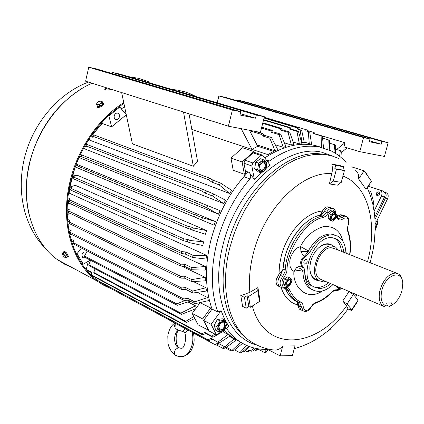 <?xml version="1.0" encoding="UTF-8"?>
<svg xmlns="http://www.w3.org/2000/svg" width="424" height="424" viewBox="0 0 424 424"><rect width="100%" height="100%" fill="white"/><g stroke="black" fill="none" stroke-linecap="round" stroke-linejoin="round"><path stroke-width="0.64" d="M68.312 194.409L70.061 193.519L206.541 255.349L206.069 259.038L192.655 257.463L185.553 254.183L181.52 253.446L69.123 201.421L69.276 199.778L181.742 251.607L185.823 251.989L192.931 255.253L192.655 257.463M181.536 266.055L205.243 277.338L205.386 280.805L191.844 281.663L184.806 278.234L180.757 278.065L69.255 223.554L69.107 221.996L180.666 276.337L184.7 276.167L191.743 279.586L191.844 281.663M197.245 292.39L207.659 297.553L208.401 300.632L195.183 303.695L188.192 300.15L184.233 300.505L73.432 243.954L72.997 242.554L183.846 298.973L187.731 298.321L194.722 301.856L195.183 303.695M90.164 260.209L90.593 260.431M223.83 330.36L224.312 330.879L212.869 337.292L205.958 333.609L202.449 334.759L92.437 275.812L91.536 274.916L201.564 333.815L204.903 332.48L211.82 336.158L212.869 337.292M229.389 336.407L236.205 340.096L226.077 347.526L219.182 343.832L216.002 345.221L105.035 285.384L214.942 344.622L217.92 343.117L226.077 347.526M222.823 331.711L228.064 334.446L229.994 336.02L219.182 343L212.281 339.306L208.926 340.589L98.008 280.672L207.951 339.815L211.115 338.379L219.182 343M193.318 281.568L205.995 287.732L206.44 291.023L193.01 293.021L185.998 289.528L181.981 289.629L70.85 234.037L70.559 232.548L181.737 287.991L185.712 287.567L192.729 291.05L193.01 293.021M67.342 204.808L69.457 203.292L205.423 266.5L205.258 270.099L191.722 269.759L184.652 266.399L180.597 265.949L68.672 212.636L68.672 211.025L180.666 264.157L184.732 264.258L191.807 267.602L191.722 269.759M70.728 189.443L69.594 188.934L69.955 186.968L75.324 185.309L203.589 241.834L202.82 245.538L189.682 242.719L187.503 241.744L187.959 239.528L190.143 240.498L203.589 241.834M193.1 309.78L194.404 310.447M187.98 301.962L195.501 305.794L196.445 307.66M210.659 307.983L202.693 318.917L192.194 313.463L200.107 302.662L210.659 307.983L211.401 309.971M241.124 342.55L231.801 337.106L224.116 329.957L231.801 337.106L241.124 342.55M260.924 172.764L254.358 179.474L249.206 172.425C250.918 174.593 251.156 176.766 249.922 178.944L243.827 176.75C228.144 194.892 217.12 216.235 210.765 240.784C204.649 266.595 205.078 289.359 212.058 309.075C205.078 289.359 204.649 266.595 210.765 240.784C217.835 213.749 230.306 190.837 248.167 172.054M68.921 213.617L68.847 212.721L68.921 213.617M68.513 203.965L68.603 200.192L68.513 203.965M69.038 194.044L69.653 188.961L69.038 194.044M69.965 186.968L71.338 179.94L75.112 166.913L69.965 186.968L71.64 187.721L70.919 188.399L183.905 238.855L187.959 239.528M86.485 252.375L86.358 252.28C84.387 251.474 82.903 252.344 81.912 254.888L82.765 257.819L85.584 257.665M119.436 116.844L119.335 114.708L118.137 113.282C116.293 112.726 114.968 113.59 114.162 115.874L114.257 118.005L115.45 119.425C117.294 119.997 118.625 119.139 119.436 116.844M264.83 157.871C285.299 144.457 304.135 140.969 321.334 147.409C304.135 140.969 285.299 144.457 264.83 157.871M76.166 164.03L79.018 157.203L76.166 164.03L215.429 221.54L214.067 225.186L75.085 166.897M80.332 154.4L83.735 147.907L80.332 154.4M85.812 144.367L89.194 139.152L85.812 144.367M101.988 121.974L100.536 125.207L92.209 134.975L102.915 122.812M121.275 108.798L124.656 106.949L121.275 108.798M189.024 113.786L197.526 161.295L193.344 166.256L132.405 143.853L121.635 92.554L85.59 81.196L88.759 67.231L96.969 69.043L240.806 111.777L240.005 114.994L255.534 118.206L256.329 115.037L264.364 116.727L260.4 132.399L228.382 126.188L121.635 92.554M249.429 130.269L257.686 146.248L273.591 151.426L267.873 154.617L191.834 129.5M264.083 117.84L298.724 128.101L299.376 129.553L301.665 130.232L304.337 142.703L301.517 142.316M306.181 129.686L264.226 117.278L305.556 129.511L306.017 130.91L309.7 131.991L311.576 144.287L304.209 142.098M263.622 119.653L290.18 127.571L290.922 129.029L298.416 131.27L301.952 143.858L299.381 143.964L293.148 142.024M261.719 127.184L272.197 130.385L273.13 131.822L280.614 134.117L285.924 146.434L283.227 147.303L275.24 144.759M90.577 136.427L92.697 137.228L92.686 136.215L93.646 134.837L209.546 178.138L213.081 180.227L220.406 182.967L231.69 190.339L229.607 193.508L89.713 140.153L89.008 138.791M80.3 154.384L220.109 210.654L218.487 214.189L79.845 157.85L79.002 157.193M84.62 146.047L86.687 146.852L86.501 146.089L87.349 144.616L202.651 189.305L213.627 193.959L225.557 200.208L223.687 203.584L84.418 148.755L83.65 147.801M255.661 131.482L262.959 133.756L263.993 135.155L271.466 137.498L277.688 149.481L274.98 150.732L256.986 144.897M262.838 122.759L281.303 128.324L282.14 129.776L289.634 132.044L294.044 144.563L291.394 145.045L284.371 142.84M73.214 178.398L72.027 177.879L72.562 175.928L77.725 175.446L206.541 230.566L205.476 234.26L192.682 230.2L190.493 229.252L191.129 227.036L193.318 227.985L206.541 230.566M126.294 114.756L111.602 126.856L103.175 123.845L102.555 121.359M245.485 173.034L244.346 174.259L233.237 170.294L230.958 158.12L242.115 161.979L244.346 174.259M192.194 313.463L198.098 324.832L208.661 330.291M202.693 318.917L208.56 330.354M72.61 244.961L73.426 243.927M90.312 260.119L83.237 264.184L81.546 263.288M83.237 264.184L77.057 253.642L81.435 248.035M75.848 253.017L77.057 253.642M185.193 300.415L176.803 303.897L177.338 305.291L85.06 257.394L84.493 256.091L87.222 250.992M177.338 305.291L190.318 301.226M84.493 256.091L176.803 303.897M195.501 305.794L180.868 313.098L181.53 314.354L89.438 265.89L88.748 264.709L90.646 260.294M181.53 314.354L195.623 308.778M88.748 264.709L180.868 313.098M193.646 316.707L185.792 321.302L186.571 322.399L94.621 273.501L93.821 272.457L95.045 268.843M186.571 322.399L194.558 318.583M93.821 272.457L185.792 321.302M70.919 188.399L70.617 190.053L183.523 240.71L187.503 241.744M190.143 240.498L189.682 242.719M67.183 210.627L68.672 211.338M205.423 266.5L191.807 267.602M67.204 208.719L69.409 209.763L68.672 211.025M68.089 225.414L69.541 223.697M69.011 231.26L70.718 232.114M205.995 287.732L192.729 291.05M68.699 229.511L71.211 230.757L70.559 232.548M228.064 334.446L218.016 342.073M97.918 278.748L98.008 280.672M216.494 345.004L223.57 348.629L225.955 347.463M240.556 342.301L232.119 350.346L233.46 350.844L242.512 343.376M222.441 348.21L224.853 346.869M226.405 347.283L232.119 350.346M234.112 338.877L224.81 346.811M104.956 284.631L105.035 285.384M91.573 272.674L87.307 270.401L86.236 269.33L88.383 261.226M214.91 334.096L211.82 336.158M86.236 269.33L91.579 272.176L91.536 274.916M69.865 235.368L70.835 233.953M71.274 240.763L73.225 241.754M207.659 297.553L194.722 301.856M70.813 239.125L73.569 240.519L72.997 242.554M67.252 215.185L69.531 213.049M67.628 221.169L69.144 221.911M205.243 277.338L191.743 279.586M67.48 219.33L69.812 220.459L69.107 221.996M67.702 199.773L69.213 200.472M206.541 255.349L192.931 255.253M67.898 197.828L70.018 198.803L69.276 199.778M253.828 347.934L251.363 351.199L252.847 351.067L255.28 348.279M245.215 350.643L247.065 351.618L248.305 351.512L249.964 350.463M247.065 351.618L249.259 350.091L251.363 351.199M243.127 351.215L244.553 351.326L249.233 346.503M246.636 345.454L239.836 352.667L241.245 352.954L248.528 346.238M225.234 347.812L230.364 350.563L231.541 350.807L232.278 350.409M234.626 349.885L239.836 352.667M230.364 350.563L231.377 349.948M226.199 328.277L231.531 334.764L237.535 340.101C246.19 346.472 255.889 349.567 266.632 349.387L264.544 352.482L266.044 352.143L268.048 349.604M254.151 349.577L255.661 350.367L256.912 350.091L258.232 349.196M255.661 350.367L257.659 348.894L264.544 352.482M193.344 166.256L183.507 112.047M257.686 146.248L251.994 149.37L241.166 128.668M264.03 118.047L297.362 127.931L297.902 129.368L300.192 130.051L301.877 142.427M301.665 130.232L300.192 130.051M305.556 129.511L306.844 129.882L307.411 131.313L306.017 130.91M308.306 131.588L309.25 143.646M335.638 149.222L340.361 150.663L339.603 156.276M340.949 157.389L341.309 151.819L340.361 150.663M322.574 138.081L328.181 139.756L327.895 149.46M329.766 150.255L329.369 140.561L328.181 139.756M263.516 120.072L288.755 127.608L289.385 129.071L296.88 131.313L299.381 143.964M298.416 131.27L296.88 131.313M261.507 128.027L270.697 130.846L271.514 132.315L278.997 134.62L283.227 147.303M280.614 134.117L278.997 134.62M92.686 136.215L208.497 179.712L211.836 182.108L219.15 184.864L229.607 193.508M220.406 182.967L219.15 184.864M91.711 134.79L93.269 135.373M79.442 156.228L81.472 157.05L81.132 156.551L195.75 202.884L206.652 207.707L218.487 214.189M207.633 205.587L206.652 207.707M75.106 166.839L214.067 225.186M215.429 221.54L202.497 217.703L201.686 219.892M75.811 164.931L77.836 165.773L77.253 165.858L191.362 213.436L202.497 217.703M86.501 146.089L201.713 190.986L205.221 193.137L212.504 195.978L223.687 203.584M213.627 193.959L212.504 195.978M85.622 144.293L87.185 144.897M249.672 130.74L261.449 134.429L262.366 135.887L269.834 138.229L274.98 150.732M271.466 137.498L269.834 138.229M262.679 123.389L279.835 128.573L280.556 130.046L288.044 132.315L291.394 145.045M289.634 132.044L288.044 132.315M307.077 130.465L313.257 132.293L313.649 133.65L321.127 135.871L321.403 147.425M323.528 147.976L322.42 136.48L321.127 135.871M313.257 132.293L314.46 132.86L314.857 134.011M329.474 143.164L334.61 144.711L333.974 152.423M335.585 153.409L335.681 145.697L334.61 144.711M72.562 175.928L74.253 176.66L73.591 177.041L187.122 226.072L191.129 227.036M73.591 177.041L73.14 178.684L186.592 227.921L190.493 229.252M193.318 227.985L192.682 230.2M347.097 147.865L341.256 152.624M336.635 149.524L345.014 142.729L314.767 133.74M111.602 126.856L108.91 115.906L108.21 115.667M108.91 115.906L119.769 107.044L126.267 114.628M118.948 106.774L119.769 107.044M254.427 152.439L253.711 151.495L242.115 161.979M253.711 151.495L242.502 147.775L230.958 158.12M183.905 238.855L183.523 240.71M184.732 264.258L184.652 266.399M180.666 264.157L180.597 265.949M185.712 287.567L185.998 289.528M181.737 287.991L181.981 289.629M211.115 338.379L212.281 339.306M207.951 339.815L208.926 340.589M217.92 343.117L219.182 343.832M214.942 344.622L216.002 345.221M204.903 332.48L205.958 333.609M201.564 333.815L202.449 334.759M187.731 298.321L188.192 300.15M183.846 298.973L184.233 300.505M184.7 276.167L184.806 278.234M180.666 276.337L180.757 278.065M185.823 251.989L185.553 254.183M181.742 251.607L181.52 253.446M228.382 126.188L232.394 110.012L88.759 67.231M111.915 73.485L112.169 72.393L120.061 74.136L264.364 116.727M299.376 129.553L297.902 129.368M298.724 128.101L297.362 127.931M289.385 129.071L290.922 129.029M290.18 127.571L288.755 127.608M271.514 132.315L273.13 131.822M272.197 130.385L270.697 130.846M213.081 180.227L211.836 182.108M209.546 178.138L208.497 179.712M200.382 202.672L199.413 204.776M196.561 201.124L195.75 202.884M81.858 155.004L81.132 156.551M195.284 214.698L194.478 216.871M191.362 213.436L190.683 215.254M77.253 165.858L76.659 167.464M206.34 191.129L205.221 193.137M202.651 189.305L201.713 190.986M262.366 135.887L263.993 135.155M262.959 133.756L261.449 134.429M280.556 130.046L282.14 129.776M281.303 128.324L279.835 128.573M187.122 226.072L186.592 227.921M237.355 100.806L237.546 100.053L243.848 101.442L388.146 142.729L384.43 156.461L359.769 151.675L343.912 146.905L345.014 142.729M359.769 151.675L363.538 137.562L218.906 95.941L217.215 102.809M232.394 110.012L240.806 111.777M112.169 72.393L256.329 115.037M388.146 142.729L381.945 141.425L381.197 144.197L369.24 141.722L369.993 138.918L225.43 97.377L218.906 95.941M369.993 138.918L363.538 137.562M237.546 100.053L381.945 141.425M240.339 113.659L255.534 118.206M381.197 144.197L369.49 140.81M70.082 235.055L69.403 233.264M122.578 104.256L123.956 103.62M72.366 244.24L73.198 243.201M322.441 211.078L320.491 215.005C305.916 217.91 290.085 236.322 284.917 256.992L282.872 269.828L279.003 274.37L279.458 265.403L281.234 256.133C287.096 232.426 306.197 211.936 322.441 211.078L322.637 210.728C324.657 207.394 326.862 206.212 329.262 207.182L330.164 207.506M358.587 178.912L364.105 170.824L371.429 181.212L365.991 189.226L358.587 178.912C359.059 175.324 358.079 172.499 355.641 170.453M341.288 182.352L337.403 185.171L329.406 183.942L332.199 171.651L332.363 167.485L331.875 164.13L339.852 165.53L343.684 166.749L342.804 170.066L344.415 170.581L341.288 182.352L333.296 181.09L336.439 169.218L334.828 168.699L335.707 165.355L343.684 166.749M348.003 308.953L346.594 305.746L342.724 301.035L349.069 291.484L353.356 294.505L358.068 300.166L351.793 309.668L350.277 308.995L351.607 310.554L348.003 308.953M246.254 308.179L242.618 306.409L240.795 295.608L249.863 292.343L257.935 287.583L259.642 298.342L259.488 301.496L250.367 307.283L248.835 306.541L246.254 308.179L244.447 297.351L240.795 295.608M272.696 349.853L275.144 350.134C278.027 350.001 280.556 348.645 282.739 346.053L294.993 345.878L292.422 355.561L280.153 355.853L282.739 346.053M300.176 309.504L299.317 309.107L297.664 304.888C289.799 302.826 284.25 296.964 281.022 287.313M279.442 286.502L278.033 285.967C276.22 284.557 275.69 282.236 276.448 279.008L279.003 274.37M346.085 162.466C341.665 157.452 336.566 153.541 330.784 150.727L319.526 147.027C303.727 144.123 287.059 148.76 269.526 160.945L267.491 161.507M254.358 179.474L251.845 165.959L252.805 162.948L260.967 155.518L262.705 155.195L270.062 165.016L266.463 167.862M249.922 178.944C234.191 197.208 223.114 218.689 216.701 243.376C210.521 269.33 210.908 292.205 217.851 311.995L221.089 310.702L224.577 319.044L228.865 326.448L224.434 329.49M320.491 215.005L324.344 211.353C326.448 208.041 328.69 206.864 331.075 207.834C328.68 206.864 326.432 208.046 324.328 211.38L322.32 213.913L319.94 215.228C302.434 218.874 284.175 245.141 282.988 269.07L280.434 275.388C277.291 280.11 277.063 283.894 279.761 286.746C277.99 285.357 277.471 283.036 278.192 279.787L282.872 269.828M336.46 214.798L338.007 216.023L340.753 214.677L343.408 215.36M331.875 164.13L335.707 165.355M329.406 183.942L333.296 181.09M364.105 170.824L352.053 167.008M337.165 217.576L341.887 215.429L344.262 215.668L341.877 215.434L337.202 217.607M338.007 216.023L336.736 217.035M334.828 168.699L342.804 170.066M336.439 169.218L344.415 170.581M265.769 348.422L280.153 355.853M257.935 287.583L257.771 290.7L248.591 296.45L247.049 295.724L244.447 297.351M342.724 301.035L347.023 304.066L351.793 309.668M357.66 300.839L357.861 301.082L351.607 310.554M266.632 349.387L267.581 349.36M284.88 288.294L285.633 289.03C288.304 295.433 292.263 299.763 297.516 302.021L297.664 304.888M285.14 288.278L285.924 289.512C287.96 294.203 290.753 297.759 294.32 300.176L297.547 301.978L301.051 309.912L301.92 310.315L301.051 309.912L297.516 302.021M347.023 304.066L353.356 294.505M257.771 290.7L259.488 301.496M285.633 289.03L285.087 288.278M248.835 306.541L247.049 295.724M250.367 307.283L248.591 296.45M217.851 311.995L212.058 309.075L203.674 320.427L211.094 324.291L221.089 310.702M243.827 176.75L245.273 174.063L245.448 171.095L249.206 172.425M262.324 155.067L254.776 152.561L253.043 152.873L244.908 160.235L243.954 163.224L245.448 171.095M365.578 172.918L366.734 173.665L367.449 175.562M221.752 331.329L216.5 334.934L209.106 331.027L203.674 320.427M216.5 334.934L211.094 324.291M242.184 334.541L241.844 334.388M68.587 255.9L69.022 257.098L68.025 256.706M64.877 251.501L66.966 253.25M111.772 289.036L104.177 285.559L97.043 281.001C72.488 263.452 60.235 223.681 69.626 183.142C76.924 149.873 98.167 118.646 123.744 102.608M92.05 83.237C62.609 95.925 36.84 128.97 29.192 165.307C20.463 203.997 32.966 242.337 57.399 259.631L64.782 264.295L72.642 267.846M107.134 87.985L104.951 89.718M111.978 89.512L105.724 90.164L104.797 89.469L106.101 87.662M103.35 103.477L103.663 103.7L103.535 104.58M98.055 107.187L97.626 107.966M98.506 281.059L97.573 280.381C73.167 262.975 60.998 223.475 70.326 183.221C79.14 148.098 97.001 121.492 123.909 103.392M176.257 90.72L191.807 95.31M171.715 89.379L177.64 90.127L184.785 91.828L190.259 93.778L196.185 96.603M148.326 81.615L138.743 78.355L128.589 76.654M100.854 106.875L97.377 107.77L97.547 106.731M105.004 285.087L99.142 281.504M88.187 271.869L90.667 272.192M68.577 256.149L68.858 256.35M87.408 270.994L88.839 271.217M378.844 191.849L379.083 191.95C380.19 193.959 379.507 195.162 377.031 195.565L376.804 195.464C375.68 193.466 376.364 192.258 378.844 191.849M385.087 195.13L384.526 197.012L374.805 216.982L384.504 197.054C385.639 194.102 385.082 192.077 382.84 190.98L368.88 186.39M382.84 190.98L368.843 186.449M379.729 190.032C381.971 191.123 382.528 193.153 381.383 196.121L384.504 197.054M374.106 211.067L381.383 196.121M373.109 205.502L374.016 203.647L370.777 191.478L368.615 190.758M370.777 191.478L368.647 190.837M372.606 203.244L374.016 203.647M387.621 198.66C388.75 195.724 388.193 193.704 385.951 192.613L384.467 192.125C386.232 193.381 386.603 195.273 385.564 197.796L375.002 219.505L385.469 197.997L387.621 198.66L375.208 224.179M375.235 228.186L377.858 220.856L377.657 219.155M377.858 220.856L377.98 222.579L375.192 230.37M278.033 285.967L280.741 287.186M329.13 244.452L329.543 244.68M335.411 235.177L331.43 234.059C322.733 233.809 315.032 239.412 308.328 250.876L300.446 246.54L301.051 251.92L302.556 254.442L304.671 256.133C300.489 259.345 299.583 262.785 301.952 266.452L302.858 266.834C300.494 263.166 301.4 259.721 305.577 256.509L309.796 252.291C316.516 240.392 324.339 234.546 333.259 234.763L338.039 236.301C342.979 239.428 345.602 245.046 345.915 253.144M308.328 250.876L308.158 251.628L304.671 256.133L305.577 256.509M318.037 248.39L318.604 247.865C321.689 245.194 324.726 243.97 327.726 244.192L330.9 245.21M325.764 281.504L323.327 281.865L319.102 280.683L314.534 278.716C311.624 276.74 310.055 273.289 309.833 268.36M338.596 250.255L335.522 247.028L331.822 245.984C318.896 244.669 307.893 274.747 319.102 280.683C312.652 280.147 309.594 275.224 309.933 265.912L310.744 261.364C312.329 255.704 315.048 251.109 318.912 247.568C324.493 243.021 329.289 242.549 333.296 246.153M332.999 284.594C325.478 291.484 318.504 293.116 312.069 289.491C307.177 286.067 304.734 280.057 304.734 271.466C305.116 278.255 307.31 283.025 311.317 285.771M313.993 287.022L316.707 287.483C320.645 287.594 324.604 286.004 328.574 282.702M343.705 252.275C343.064 246.005 340.758 241.638 336.794 239.163L332.458 237.769C314.147 234.451 297.351 278.059 313.559 286.751L318.943 288.458C322.881 288.569 326.84 286.969 330.815 283.661M306.144 259.329C303.854 260.347 303.261 261.915 304.363 264.041L304.861 264.205C307.151 263.177 307.739 261.608 306.637 259.488L306.144 259.329M296.615 267.528L300.139 268.408L303.112 270.772L303.043 268.471L302.503 267.051L301.628 266.336L299.848 266.161L296.615 267.528L293.933 271.376C296.933 270.337 299.927 270.337 302.921 271.392C303.081 279.628 305.529 285.4 310.278 288.702L312.896 289.984M302.858 266.834L304.125 268.35L304.734 271.031L304.734 271.466L303.112 270.772L302.921 271.392M300.855 251.395L308.158 251.628L309.796 252.291M341.437 251.379C340.79 245.12 338.479 240.758 334.515 238.283L334.107 238.055M287.944 285.94C285.384 283.524 285.972 281.213 289.709 279.013C292.253 281.435 291.664 283.741 287.944 285.94M289.693 277.789L286.317 279.962L285.151 284.536L287.371 286.905L285.304 285.977L283.084 283.608L284.244 279.045L287.62 276.877L289.693 277.789L291.892 280.174L290.731 284.716L287.371 286.905M288.113 285.273C290.731 284.075 291.421 282.283 290.186 279.888L289.539 279.681C286.921 280.863 286.226 282.66 287.451 285.066L288.113 285.273M287.408 285.034L287.636 285.061C290.223 283.91 290.928 282.124 289.756 279.708M286.317 279.962L284.244 279.045M285.151 284.536L283.084 283.608M341.362 288.177L340.085 288.241L339.242 287.265M338.326 286.873L338.14 287.451L340.35 289.237L341.691 288.315M340.35 289.237L338.294 288.357L336.078 286.566L336.19 285.962M338.14 287.451L336.078 286.566M331.918 215.143C335.31 212.276 336.481 213.33 335.426 218.302C332.045 221.18 330.874 220.13 331.918 215.143M331.059 214.528L330.248 219.065L328.128 218.281L330.45 220.353L332.564 221.137L335.681 218.689L336.492 214.178L334.192 212.085L331.059 214.528L328.939 213.754L332.066 211.316L334.192 212.085M335.071 214.258L334.843 214.094C332.178 214.496 331.324 216.198 332.284 219.192L332.501 219.351C335.167 218.964 336.02 217.263 335.071 214.258M332.437 219.314C334.886 218.381 335.601 216.638 334.584 214.083L334.419 213.956M328.128 218.281L328.939 213.754M330.248 219.065L332.564 221.137M330.603 328.536L327.704 331.054M326.729 331.865L327.021 332.103L330.969 328.695L331.197 327.996M327.021 332.103L326.65 331.923M68.487 256.303L66.626 252.884L64.141 251.421L63.52 251.957M63.42 252.381L63.499 251.973L65.985 253.441L67.867 256.843L67.543 256.907M64.734 252.752L65.9 253.706L67.331 256.075M65.535 256.011L63.356 253.78L62.026 253.473L63.314 252.354L64.649 252.662L66.822 254.893L67.649 256.812L66.367 257.93L65.535 256.011L66.822 254.893M65.031 257.612L66.367 257.93M63.356 253.78L64.649 252.662M62.026 253.473L62.333 254.527L62.577 253.722L64.331 254.994L65.837 257.071L65.588 257.872L65.312 257.766L63.839 256.599L62.333 254.527M97.504 106.652L97.615 106.859C99.921 107.664 101.914 106.837 103.594 104.368L103.218 103.212M102.057 101.288L99.677 101.177L98.257 101.866L96.969 102.809L96.63 104.564L99.015 104.686L101.733 103.043L102.057 101.288L103.233 103.663C101.559 106.127 99.561 106.959 97.255 106.154L97.117 105.523M101.76 104.887L100.276 105.788M102.778 102.714L102.454 104.468L99.735 106.111L97.356 105.989L96.63 104.564M99.015 104.686L99.735 106.111M101.733 103.043L102.454 104.468M96.736 103.562L98.257 101.866L100.801 101.108L101.829 102.041L100.308 103.737L97.758 104.5L96.736 103.562M187.768 330.005L185.569 332.58L176.941 329.506L175.059 327.768L175.239 323.247L174.354 326.48L175.086 327.01M179.903 348.141L178.584 347.722C173.31 345.178 173.347 333.031 178.419 330.211C173.289 332.973 173.395 345.269 178.584 347.722C174.783 349.259 173.676 351.74 175.26 355.153L175.78 355.45M178.584 347.722L181.329 348.29C185.103 348.936 187.244 334.366 183.958 331.918M183.03 331.663L184.891 328.452M386.714 200.531L387.027 199.927M387.086 199.762L387.462 198.989M377.487 195.639L377.662 194.171L379.703 192.766M367.491 188.182L370.512 182.559M369.845 178.965L369.521 177.979L369.177 178.022M367.995 186.269L369.087 184.657M369.521 177.979L369.039 177.826M370.046 183.248L368.986 185.876L367.221 187.594M261.91 171.651C256.965 172.043 258.688 161.099 263.558 161.263C268.471 160.945 266.738 171.773 261.91 171.651M263.421 159.753L258.704 163.129L257.665 169.733L261.332 172.913L258.37 171.874L254.697 168.699L255.73 162.111L260.447 158.751L263.421 159.753L267.062 162.97L266.018 169.526L261.332 172.913M262.043 170.798C266.049 168.731 266.866 165.922 264.486 162.371L263.421 162.122C259.409 164.162 258.587 166.966 260.946 170.538L262.043 170.798M260.94 170.533L261.38 170.565C265.382 168.508 266.198 165.704 263.823 162.148L264.486 162.371M258.704 163.129L255.73 162.111M257.665 169.733L254.697 168.699M225.987 325.51C225.208 331.732 217.125 333.089 218.27 326.75C219.07 320.459 227.169 319.214 225.987 325.51M220.189 320.963L216.897 326.745L218.524 331.727L223.416 330.916L226.676 325.176L225.086 320.2L220.189 320.963L217.395 319.532L222.282 318.774L225.086 320.2M225.356 325.611L224.407 322.404C221.9 321.546 220.067 322.961 218.906 326.65L219.844 329.84C222.356 330.715 224.19 329.305 225.356 325.611M219.828 329.83C222.208 329.999 223.84 328.489 224.731 325.288L223.798 322.097M218.524 331.727L215.742 330.264L214.104 325.298L217.395 319.532M216.897 326.745L214.104 325.298M396.599 273.162L334.748 248.734L331.393 247.786C319.754 246.636 309.875 273.692 319.966 279.024L321.975 279.882M326.703 281.902L326.342 281.748M385.67 305.794C381.494 303.552 380.201 298.533 381.796 290.731C385.384 274.365 402.583 268.784 402.768 283.492L402.058 290.27C400.24 296.811 397.081 301.618 392.576 304.692L390.822 305.593L391.506 302.853L386.354 303.038L385.67 305.794L384.335 306.653L383.095 306.027C379.385 303.139 378.335 297.902 379.946 290.323C383.232 279.861 388.336 274.095 395.263 273.035L398.555 273.936C400.685 275.314 401.994 277.741 402.482 281.218M392.953 304.448L389.492 306.451L385.888 304.914M390.822 305.593L389.492 306.451M100.536 125.207L99.46 124.82M73.071 242.29L71.486 241.484M339.025 158.56L331.292 155.672L322.966 154.283L314.158 154.453L305.01 156.223L295.671 159.599L286.301 164.554L277.063 171.042L268.132 178.965L259.679 188.203L251.861 198.602L244.844 209.97L238.754 222.107L233.719 234.779L229.829 247.743C219.484 287.663 228.552 325.727 249.513 340.721L255.423 344.447L261.751 347.139M327.1 154.771L320.258 153.901C285.824 149.365 239.92 192.883 227.264 246.477C219.764 279.337 222.43 305.927 235.262 326.247L240.376 332.803L246.196 338.188L240.376 332.856L235.262 326.247C239.306 332.04 244.06 336.868 249.513 340.721C257.405 346.17 265.954 349.307 275.144 350.134M256.483 344.982C227.015 337.191 210.315 293.35 222.971 244.95C236.274 188.155 286.359 143.603 321.546 152.174L333.948 156.477M342.952 176.093C368.308 185.505 377.985 224.005 367.513 261.677M249.863 292.343C248.703 280.153 249.831 267.274 253.255 253.695C264.194 208.248 302.55 170.755 331.812 173.723M354.353 293.731L353.68 294.897M346.594 305.746C317.046 348.814 264.815 353.563 252.365 306.017M280.412 275.414L278.743 274.678M338.267 215.816L339.969 216.436M322.637 210.728L324.344 211.353M299.317 305.996L297.675 305.238M251.845 165.959L243.954 163.224M266.288 159.859L269.526 160.945M252.805 162.948L244.908 160.235M253.043 152.873L260.967 155.518M82.092 88.43C55.125 105.295 37.429 130.82 29.002 165.005C25.201 182.983 25.361 199.985 29.473 216.007M86.019 269.357L86.3 269.394M384.526 197.012L385.564 197.796M385.951 192.613L384.536 192.167M337.785 218.026L338.156 219.478C339.746 220.326 341.474 220.04 343.35 218.609C347.235 216.828 348.904 218.63 348.353 224.015L347.383 228.022L347.797 231.886L348.109 224.794M339.82 289.014L337.038 289.73L335.76 290.488M337.038 289.73L334.483 289.979L331.86 291.839C326.787 297.06 321.44 300.6 315.816 302.46L313.087 304.146L310.781 307.14C307.082 311.629 304.58 311.566 303.266 306.955C303.16 304.474 302.307 302.821 300.696 302.005C295.968 299.821 292.348 295.846 289.846 290.09C288.945 288.124 287.483 287.249 285.458 287.456C281.859 288.945 280.624 280.524 284.032 277.54L286.651 272.404L287.022 270.152L285.219 270.035L284.896 271.964L282.654 276.369L280.434 275.388M284.032 277.54L282.654 276.369C279.506 281.101 279.278 284.891 281.976 287.742L284.674 288.32M346.604 253.419L345.873 252.105M339.947 216.457L342.21 217.279L338.935 218.418L337.96 218.127M304.082 311.322L303.24 310.925L301.512 306.976L299.317 305.964M282.919 288.177L279.761 286.746M343.35 218.609L342.21 217.279L342.528 217.046L344.463 216.182L346.525 216.489C348.698 217.793 349.397 220.294 348.639 223.994L348.364 224.874M297.107 301.734L299.137 302.662M300.696 302.005L299.302 302.741L299.747 302.985L301.512 306.976L303.266 306.955M299.302 302.741L296.514 301.183C292.958 298.761 290.164 295.205 288.135 290.514L285.924 289.512M285.856 288.346L286.751 288.76L288.135 290.514L289.846 290.09M282.988 269.07L285.219 270.035C286.423 246.063 304.708 219.733 322.208 216.065L319.94 215.228M324.328 211.38L326.602 212.212L324.593 214.745L322.208 216.065L323.019 217.602L325.409 216.378L327.561 214.035L328.139 213.097L326.602 212.212C328.706 208.873 330.959 207.686 333.349 208.65C334.695 209.096 335.543 210.733 335.893 213.553M347.797 231.886C350.155 238.405 350.765 245.978 349.62 254.607M331.86 291.839L331.849 292.306C326.681 297.637 321.185 301.279 315.366 303.213L315.271 303.245M315.816 302.46L315.366 303.213L312.716 304.978L310.978 307.342C308.842 310.951 306.266 312.144 303.24 310.925L299.317 309.107M285.458 287.456L284.822 288.304L286.751 288.76L285.803 288.336M287.022 270.152C287.08 248.819 307.374 219.515 323.019 217.602M328.139 213.097C331.382 208.91 333.836 208.942 335.506 213.187M336.126 217.12L337.97 219.367L337.578 217.91L336.311 216.166M342.836 241.171C340.408 230.873 334.001 225.997 323.607 226.533C313.161 229.914 305.439 236.587 300.446 246.54L297.516 247.802L294.182 250.78L291.251 255.614L290.27 258.476L289.746 261.364L290.09 266.42L291.765 269.749L293.933 271.376C292.359 286.237 306.547 301.893 322.388 290.949M191.993 332.278C195.098 342.778 189.364 356.324 181.944 356.695L180.009 356.722M237.535 340.101L229.872 336.099M86.358 252.28L85.844 252.015M118.137 113.282L117.565 113.091M370.412 261.735L373.215 249.259L374.429 240.927L375.229 228.552L375.06 220.448L374.36 212.885L372.786 204.002L370.396 195.506L367.173 187.482M370.38 261.836L370.141 262.716M356.955 294.844L355.609 297.213M348.014 308.964C333.026 329.761 315.106 342.995 294.251 348.666M365.917 172.913L365.477 172.775M241.187 333.524L240.869 333.391M88.43 82.092C57.002 93.937 31.249 125.552 23.718 161.311C19.774 180.248 20.569 198.496 26.103 216.049C32.012 232.781 38.16 241.049 47.631 250.849M97.043 281.001L57.399 259.631M191.404 95.135L176.691 90.789M379.083 191.95L379.348 192.157M340.196 289.173L337.896 290.472L334.091 290.705L331.86 292.295M318.604 247.865L318.912 247.568M344.262 215.668L345.671 216.182M297.547 301.978L294.32 300.176M331.075 207.834L332.442 208.322M349.885 254.713C351.125 245.952 350.516 238.113 348.067 231.191M312.069 289.491L313.055 290.074M336.794 239.163L334.515 238.283M306.314 259.356L306.637 259.488M289.809 279.723L290.186 279.888M334.494 213.966L334.843 214.094M68.502 256.287L67.867 256.843M97.615 106.859L97.255 106.154M174.821 323.024C171.015 325.754 168.673 330.116 167.793 336.121L167.989 343.175C168.18 345.168 169.892 351.136 175.26 355.153L178.483 356.483L181.944 356.695C187.233 355.317 190.673 352.482 192.258 348.173C193.768 343.541 194.907 342.518 193.519 333.1M179.416 347.866C176.082 348.088 174.359 332.941 178.912 330.407M179.919 348.157L180.285 348.295M387.684 198.527L387.525 199.1M223.814 322.102L224.407 322.404M319.966 279.024L383.095 306.027M392.576 304.692L391.606 305.391"/></g></svg>
